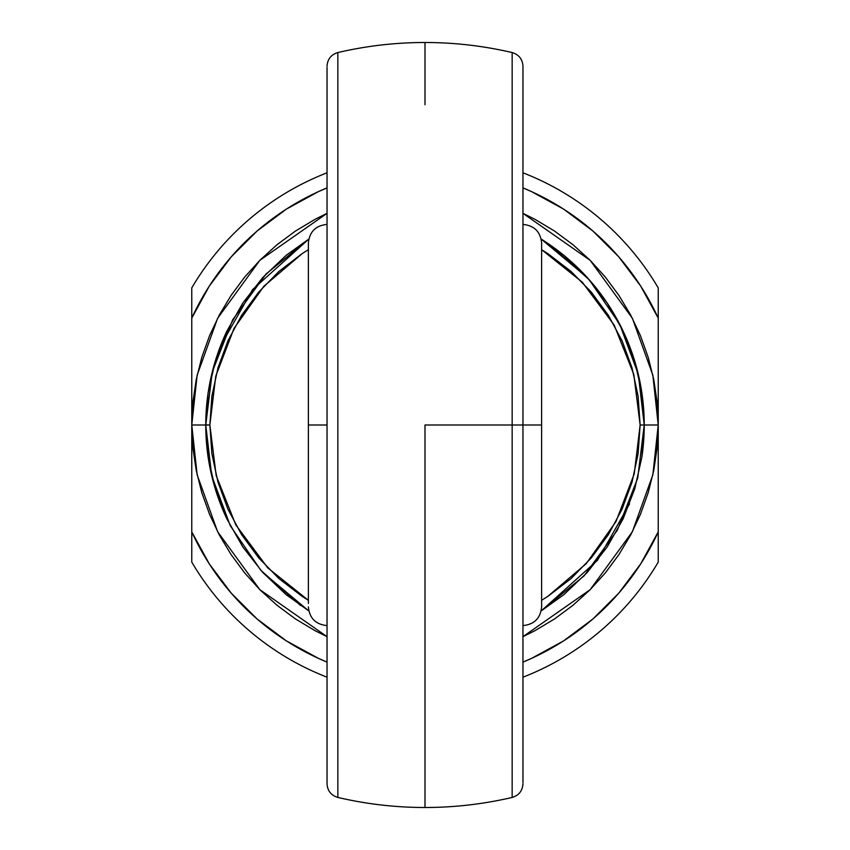 <?xml version="1.0" encoding="UTF-8"?>
<svg xmlns="http://www.w3.org/2000/svg" width="850" height="850" viewBox="0 0 850 850"><rect width="100%" height="100%" fill="white"/><g stroke="black" fill="none" stroke-linecap="round" stroke-linejoin="round"><path stroke-width="1.27" d="M512.157 116.822L512.157 425L522.962 425L522.962 128.095M642.929 401.072L641.856 392.743L644.236 425L641.856 457.226A219.236 219.236 0 0 0 644.236 425L658.229 425L658.229 531.877L658.229 318.123A256.551 256.551 0 0 0 522.962 187.882L531.462 191.579L563.561 209.079L592.854 230.977L618.726 256.806L640.666 286.046L658.229 318.123L658.229 425L652.853 474.799L632.389 531.707L590.176 589.656L522.962 636.661L534.947 630.689L554.572 618.928L572.964 605.296L589.921 589.921L605.296 572.964L618.928 554.572L630.689 534.947L640.475 514.25L648.189 492.703L653.746 470.496L657.114 447.865L658.229 425L657.114 402.135L653.746 379.504L648.189 357.297L640.475 335.75L630.689 315.053L618.928 295.428L605.296 277.036L589.921 260.079L572.964 244.704L554.572 231.072L534.947 219.311L522.962 213.339L590.176 260.344L632.389 318.293L652.853 375.201L658.229 425L640.135 425L638.106 396.174L632.039 367.912L622.062 340.786L608.377 315.329L591.249 292.049L571.03 271.394L548.101 253.799L541.62 249.688L582.293 282.179L614.178 325.082L633.803 374.393L640.135 425L644.236 425L638.286 374.276L619.746 324.307L589.209 279.735L549.419 244.481M205.764 424.873L209.865 425L211.894 453.826L217.961 482.088L227.938 509.214L241.623 534.671L258.751 557.951L278.97 578.606L301.899 596.201L308.38 600.312L267.707 567.821L235.822 524.918L216.197 475.607L209.865 425L205.764 425L211.714 475.724L230.254 525.693L260.791 570.265L300.581 605.519M541.62 243.95L541.62 606.921L541.62 425L522.962 425L522.962 782.638M327.038 783.286L327.038 425L308.38 425L308.38 603.426M337.843 53.422L337.843 796.577M327.038 783.817C327.505 790.851 331.107 795.388 337.843 797.438C366.509 804.132 395.569 807.489 425 807.5L425 425L512.157 425L512.157 53.422M644.236 425.127L643.004 401.806M637.234 370.037L634.769 361.25L641.856 392.774A219.236 219.236 0 0 0 541.184 239.073L563.826 255.319L587.265 277.567L541.184 239.073M226.886 331.118A219.236 219.236 0 0 0 208.144 392.774L215.231 361.25L226.886 331.118L242.834 303.014L262.735 277.567L286.174 255.319L308.816 239.073L252.524 289.659L220.447 346.099M308.816 239.073L265.965 274.093L232.656 319.791L212.298 371.854L205.764 425L191.771 425L197.147 375.201L217.611 318.293L259.824 260.344L327.038 213.339L315.053 219.311L295.428 231.072L277.036 244.704L260.079 260.079L244.704 277.036L231.072 295.428L219.311 315.053L209.525 335.75L201.811 357.297L196.254 379.504L192.886 402.135L191.771 425L192.886 447.865L196.254 470.496L201.811 492.703L209.525 514.25L219.311 534.947L231.072 554.572L244.704 572.964L260.079 589.921L277.036 605.296L295.428 618.928L315.053 630.689L327.038 636.661L259.824 589.656L217.611 531.707L197.147 474.799L191.771 425L191.771 318.123L209.334 286.046L231.274 256.806L257.146 230.977L286.439 209.079L318.538 191.579L327.038 187.882A256.551 256.551 0 0 0 191.771 318.123L191.771 531.877L191.771 425L205.764 425A219.236 219.236 0 0 0 226.886 518.883L215.231 488.75L208.144 457.226L205.764 425L208.144 392.774A219.236 219.236 0 0 0 205.764 425L206.996 448.194M337.843 758.072L337.843 755.523M337.843 737.481L337.843 733.922M337.843 777.771L337.843 776.082M337.843 766.201L337.843 758.838M337.843 790.734L337.843 789.724M337.843 783.562L337.843 778.005M337.843 793.964L337.843 790.744M337.843 59.203L337.843 56.036M337.843 71.953L337.843 66.438M337.843 60.276L337.843 59.256M337.843 91.205L337.843 83.81M337.843 73.918L337.843 72.293M337.843 116.163L337.843 112.551M337.843 94.456L337.843 91.832M425 104.741L425 42.5C395.569 42.511 366.509 45.868 337.843 52.562C331.107 54.612 327.505 59.149 327.038 66.183M641.856 457.226L634.769 488.75L623.114 518.883L607.166 546.986L587.265 572.433L563.826 594.681L541.184 610.927L597.476 560.341L629.553 503.901M262.735 572.422L308.816 610.927L286.174 594.681L262.735 572.433L242.834 546.986L226.886 518.883M522.962 66.714L522.962 425L541.62 425L541.62 606.05M308.38 246.574L308.38 425L327.038 425L327.038 67.362M658.229 531.877L640.666 563.954L618.726 593.194L592.854 619.023L563.561 640.921L531.462 658.421L522.962 662.118A256.551 256.551 0 0 0 658.229 531.877L658.229 562.116A270.544 270.544 0 0 1 522.962 677.195A270.544 270.544 0 0 0 658.229 562.116L658.229 531.877M327.038 662.118L318.538 658.421L286.439 640.921L257.146 619.023L231.274 593.194L209.334 563.954L191.771 531.877L191.771 562.116A270.544 270.544 0 0 0 327.038 677.195A270.544 270.544 0 0 1 191.771 562.116L191.771 531.877A256.551 256.551 0 0 0 327.038 662.118M541.184 610.927L584.035 575.907L617.344 530.209L637.702 478.146L644.236 425A219.236 219.236 0 0 0 641.856 392.774M587.265 277.567L607.166 303.014L623.114 331.118L634.769 361.25M512.157 92.002L512.157 94.467M512.157 112.551L512.157 116.195M512.157 72.271L512.157 73.918M512.157 83.799L512.157 91.12M512.157 56.036L512.157 60.276M512.157 66.438L512.157 71.963M512.157 796.577L512.157 425L425 425L425 745.259M512.157 789.724L512.157 793.964M512.157 777.899L512.157 783.562M512.157 758.859L512.157 766.201M512.157 776.082L512.157 777.75M512.157 733.954L512.157 737.513M512.157 755.523L512.157 758.03M191.771 287.884A270.544 270.544 0 0 1 327.038 172.805A270.544 270.544 0 0 0 191.771 287.884L191.771 318.123L191.771 287.884M522.962 172.805A270.544 270.544 0 0 1 658.229 287.884A270.544 270.544 0 0 0 522.962 172.805M658.229 318.123L658.229 287.884L658.229 318.123M302.292 253.544L263.84 286.28L234.016 328.408L215.751 376.189L209.865 425L211.894 396.174L217.961 367.912L227.938 340.786L241.623 315.329L258.751 292.049L278.97 271.394L301.899 253.799L308.38 249.688M547.708 596.456L586.16 563.72L615.984 521.592L634.249 473.811L640.135 425L638.106 453.826L632.039 482.088L622.062 509.214L608.377 534.671L591.249 557.951L571.03 578.606L548.101 596.201L541.62 600.312M207.071 448.928L208.144 457.257M212.766 479.963L215.231 488.75M308.38 425L308.38 243.079L308.38 425M541.62 425L541.62 243.079L541.62 425M327.038 128.095L327.038 721.905M337.843 733.178L337.843 116.822M522.962 721.905L522.962 425L512.157 425L512.157 733.178M425 42.5C454.431 42.511 483.491 45.868 512.157 52.562C518.893 54.612 522.495 59.149 522.962 66.183M522.962 625.579C534.289 624.463 540.504 618.247 541.62 606.921M327.038 625.579C315.711 624.463 309.496 618.247 308.38 606.921M522.962 783.817C522.495 790.851 518.893 795.388 512.157 797.438C483.491 804.132 454.431 807.489 425 807.5M327.038 224.421C315.711 225.537 309.496 231.752 308.38 243.079M522.962 224.421C534.289 225.537 540.504 231.752 541.62 243.079"/></g></svg>
